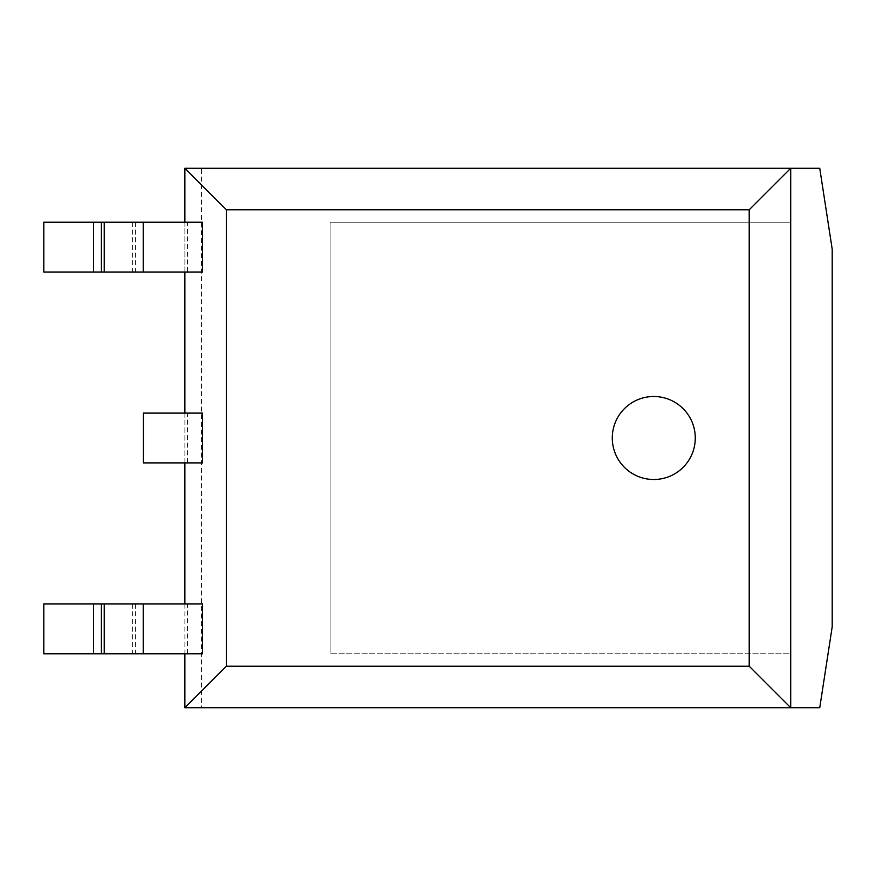 <?xml version="1.0" encoding="UTF-8"?>
<svg xmlns="http://www.w3.org/2000/svg" width="876" height="876" viewBox="0 0 876 876"><rect width="100%" height="100%" fill="white"/><g stroke="black" fill="none" stroke-linecap="round" stroke-linejoin="round"><path stroke-width="0.66" stroke-dasharray="4.38 3.29" d="M184.88 222.23L184.88 272.02M184.88 413.1L184.88 462.9M184.88 603.98L184.88 653.77M201.48 168.28L184.88 168.28L184.88 707.72L790.71 707.72L790.71 653.77L330.11 653.77L790.71 653.77L790.71 707.72L790.71 222.23L330.11 222.23L330.11 653.77L330.11 222.23L790.71 222.23L790.71 168.28L201.48 168.28L201.48 707.72M202.564 462.9L187.475 462.9L187.475 413.1L202.564 413.1M202.564 653.77L187.475 653.77L187.475 603.98L202.564 603.98M202.564 272.02L187.475 272.02L187.475 222.23L202.564 222.23M790.71 168.28L790.71 222.23L790.71 168.28L819.75 168.28L832.2 249.2L832.2 626.8L819.75 707.72L790.71 707.72M187.475 413.1L143.39 413.1L143.39 462.9L187.475 462.9M93.59 653.77L43.8 653.77L43.8 603.98L93.59 603.98L93.59 653.77L187.475 653.77M187.475 603.98L93.59 603.98M187.475 222.23L43.8 222.23L43.8 272.02L187.475 272.02M612.28 438A41.49 41.49 0 0 1 674.52 402.062A41.49 41.49 0 0 1 674.52 473.938A41.49 41.49 0 0 1 612.28 438M143.226 603.98L143.226 653.77M143.226 222.23L143.226 272.02M132.583 603.98L132.583 653.77M135.43 603.98L135.43 653.77M93.59 222.23L93.59 272.02M132.583 222.23L132.583 272.02M135.43 222.23L135.43 272.02"/><path stroke-width="1.31" d="M749.21 209.78L226.38 209.78L226.38 666.22L749.21 666.22L749.21 209.78L790.71 168.28L184.88 168.28L184.88 222.23M184.88 272.02L184.88 413.1M184.88 462.9L184.88 603.98M184.88 653.77L184.88 707.72L790.71 707.72L790.71 168.28L819.75 168.28L832.2 249.2L832.2 626.8L819.75 707.72L790.71 707.72L749.21 666.22M226.38 666.22L184.88 707.72M226.38 209.78L184.88 168.28M202.564 413.1L202.564 462.9L143.39 462.9L143.39 413.1L202.564 413.1M202.564 603.98L202.564 653.77L43.8 653.77L43.8 603.98L202.564 603.98M202.564 222.23L202.564 272.02L43.8 272.02L43.8 222.23L202.564 222.23M612.28 438A41.49 41.49 0 0 1 674.52 402.062A41.49 41.49 0 0 1 674.52 473.938A41.49 41.49 0 0 1 612.28 438M143.226 603.98L143.226 653.77M143.226 222.23L143.226 272.02M104.233 603.98L104.233 653.77M101.397 603.98L101.397 653.77M93.59 603.98L93.59 653.77M104.233 222.23L104.233 272.02M101.397 222.23L101.397 272.02M93.59 222.23L93.59 272.02"/></g></svg>
